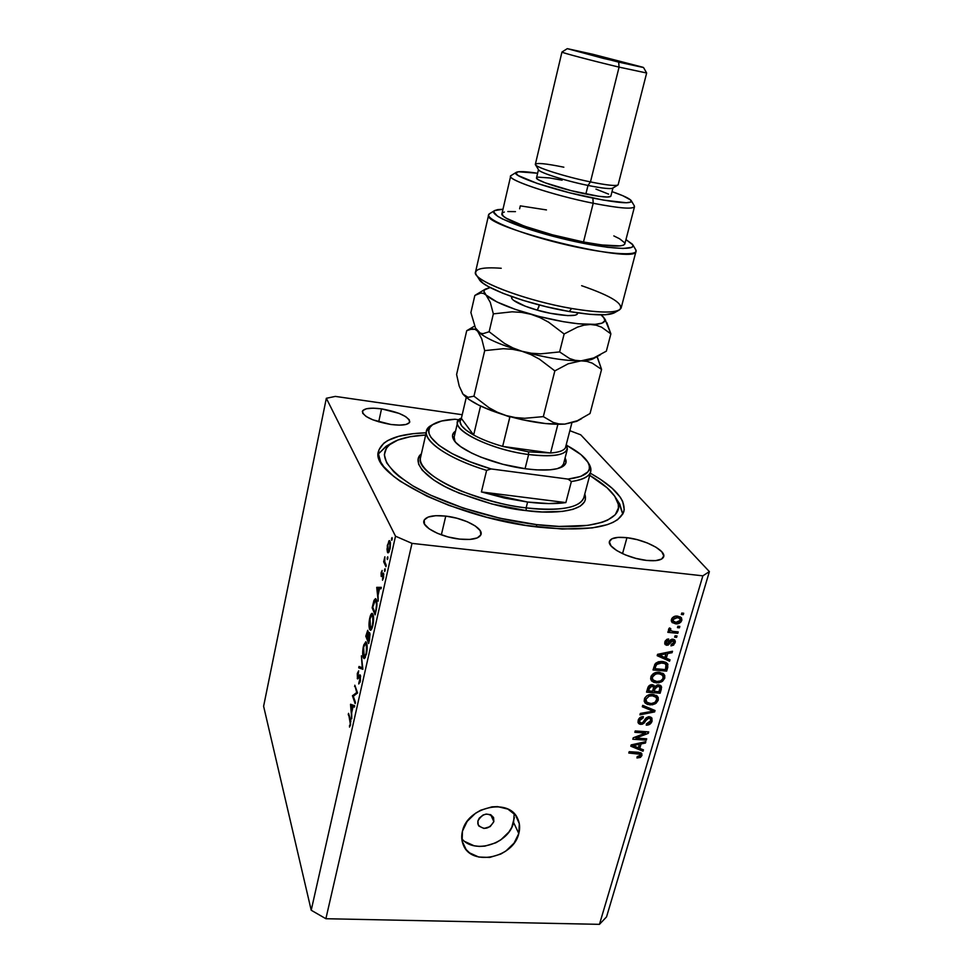 <?xml version="1.0" encoding="UTF-8"?>
<svg xmlns="http://www.w3.org/2000/svg" width="973" height="973" viewBox="0 0 973 973"><rect width="100%" height="100%" fill="white"/><g stroke="black" fill="none" stroke-linecap="round" stroke-linejoin="round"><path stroke-width="1.46" d="M493.846 821.613C489.115 829.203 483.897 830.322 478.23 824.982L477.925 820.896L479.263 818.147L483.046 815.021L486.208 814.073L490.708 814.705L493.846 821.613L490.185 826.612L484.007 828.473L478.935 826.113L477.816 823.693L477.925 820.896C482.608 813.331 487.814 812.175 493.518 817.429L493.846 821.613L490.72 814.717L493.579 817.539L493.846 821.613M461.774 838.617C474.192 854.708 508.928 843.749 513.586 822.513L518.804 833.52C513.537 857.833 471.504 866.834 463.367 845.038C461.53 840.733 461.226 836.099 462.467 831.112L467.186 821.346L475.542 813.233L480.698 810.217L491.961 806.848L497.617 806.617L507.894 809.11L515.508 815.119L519.314 823.693L518.804 833.52L514.06 843.117L505.838 851.071L500.779 854.051L489.711 857.432L478.765 857.043L469.594 852.883L466.128 849.551L462.102 841.025L462.467 831.112C467.381 807.018 508.648 797.605 517.49 818.244C519.801 822.915 520.239 828.011 518.804 833.52L513.586 822.513L514.206 813.635M538.41 527.135C456.653 518.39 368.402 473.96 378.655 450.937C382.498 439.747 398.334 433.703 426.162 432.803L413.197 433.678L398.723 436.293L387.741 440.538L383.727 443.262L378.971 449.806L378.339 453.588L380.698 462.017L383.739 466.602L393.53 476.259L400.207 481.234L426.77 496.108L448.991 505.401L486.609 517.235L525.761 525.396L562.199 529.044L592.18 527.925L607.188 524.678L613.002 522.379L617.624 519.667L623.243 513.197L624.24 509.511L622.708 501.448L620.251 497.167L612.175 488.288L600.317 479.263L590.307 473.194C614.79 487.047 625.967 499.854 623.827 511.603C617.746 526.831 589.273 532 538.41 527.135M381.525 408.855L378.716 421.844L381.525 408.855L399.125 413.403L405.668 416.614L409.317 419.837L409.475 422.598L406.057 424.459L399.538 425.14L390.891 424.483C373.231 421.224 363.72 416.882 362.345 411.445C363.89 408.319 370.275 407.456 381.525 408.855C398.942 412.09 408.368 416.432 409.803 421.881C408.38 424.958 402.068 425.821 390.891 424.483L372.768 419.801L366.164 416.505L362.686 413.245L362.82 410.521L366.468 408.757L373.048 408.174L381.525 408.855M445.768 516.104L441.353 534.858L445.768 516.104L456.738 518.195L467.089 521.662L475.311 526.004L480.176 530.613L480.905 534.797L477.281 537.911L469.801 539.431L459.548 539.103C441.146 537.242 421.589 527.062 423.9 520.81C425.833 516.408 433.119 514.839 445.768 516.104C463.817 518.025 483.253 527.974 481.039 534.396C479.239 538.677 472.087 540.246 459.548 539.103L448.164 536.962L437.461 533.338L429.142 528.813L424.508 524.131L424.204 519.996L428.181 517.052L435.758 515.69L445.768 516.104M626.953 537.692L622.525 553.661L626.953 537.692L637.242 539.662L647.422 543.007L656.045 547.264L661.798 551.788L663.793 555.936L661.64 559.049L655.595 560.643L646.534 560.412C628.473 558.624 606.848 547.325 609.487 541.316C611.02 537.85 616.846 536.634 626.953 537.692C644.661 539.529 666.201 550.572 663.671 556.775C662.224 560.156 656.507 561.372 646.534 560.412L635.892 558.393L625.347 554.89L616.614 550.487L611.02 545.865L609.39 541.779L611.895 538.799L618.074 537.376L626.953 537.692M395.512 536.196L326.332 398.285L263.61 706.252L311.214 910.241L395.512 536.196L311.214 910.241L325.882 918.719L599.453 924.35L702.859 575.834L412.005 543.372L325.882 918.719L412.005 543.372L395.512 536.196L412.005 543.372L702.859 575.834L599.453 924.35L606.544 916.882L709.39 571.613L606.544 916.882L599.453 924.35L325.882 918.719L311.214 910.241L263.61 706.252L326.332 398.285L335.344 396.4L462.211 414.717L335.344 396.4L326.332 398.285L395.512 536.196M353.308 696.242L355.449 702.384L355.169 703.625L352.457 695.804L356.702 692.545L354.829 685.223L357.578 692.958L353.308 696.242L357.578 692.958L354.829 685.223L356.702 692.545L352.457 695.804L355.169 703.625L355.449 702.384L353.308 696.242M360.424 675.323L360.375 681.015L358.721 683.958L360.241 676.989L359.755 676.32L357.456 678.826L357.31 673.62L358.672 670.859L357.65 677.403L359.657 674.994L360.424 675.323L360.01 674.861L357.76 677.476L358.672 670.859L357.383 673.28L357.626 678.923L360.144 676.576L359.998 680.614L358.721 683.958L360.29 681.404L360.424 675.323M362.893 669.29L358.721 667.819L359.013 666.481L362.272 667.77L361.397 655.826L362.893 669.29L361.397 655.826L362.272 667.77L359.013 666.481L358.721 667.819L362.893 669.29M366.432 654.075L364.376 658.563L363.27 657.614L362.698 654.233L363.744 644.99L365.872 641.791L367.149 646.145L366.432 654.075C367.368 649.307 367.417 645.537 366.578 642.752L365.763 641.766L363.403 646.388C362.491 651.095 362.442 654.841 363.27 657.614L365.143 657.772L363.27 657.614L364.084 658.612L366.432 654.075M372.841 625.566L370.749 630.188L369.606 629.312L369.035 625.992L369.898 617.393L372.245 613.355L373.559 617.6L372.841 625.566C373.79 620.738 373.827 616.967 372.963 614.267L372.173 613.343C371.26 613.391 370.445 614.985 369.728 618.123C368.803 622.878 368.767 626.612 369.606 629.312L371.443 629.482L369.606 629.312L370.409 630.249C371.297 630.212 372.112 628.655 372.841 625.566M378.205 601.168L376.721 587.351L381.307 587.364L380.99 588.787L379.519 588.714L378.047 595.294L378.205 601.168L378.047 595.294L379.519 588.714L380.99 588.787L381.307 587.364L376.721 587.351L381.258 587.607L376.721 587.351L378.205 601.168M392.131 539.492L391.705 540.307L391.474 539.674L392.022 537.582L392.131 539.492M387.485 552.336L387.315 545.439L389.48 540.599L390.453 543.25L390.173 548.079L388.701 552.482L387.485 552.336L388.02 552.883L389.942 549.222L390.003 541.134L388.847 540.927L386.999 549.149L387.485 552.336L388.714 552.469L387.485 552.336M387.801 558.721L387.388 559.524L387.157 558.648L387.704 556.811L387.801 558.721M386.257 565.362L385.953 566.687L383.678 561.774L384.858 556.775L384.749 561.786L386.257 565.362L384.749 561.786L384.858 556.775L383.678 561.774L385.953 566.687L386.257 565.362M385.126 570.64L384.712 571.431L384.493 570.774L385.028 568.719L385.126 570.64M381.209 576.466L381.112 573.036L382.158 570.446L381.44 574.982L383.459 573.073L383.642 577.196L382.511 580.212L383.277 574.593L381.209 576.466L383.119 574.423L382.511 580.212L383.508 577.828L383.557 573.243L381.489 575.128L382.158 570.446L381.221 572.477L381.209 576.466L381.866 576.527L381.209 576.466M376.32 599.599L376.892 605.765L375.116 614.887L372.148 607.784L374.07 600.195L375.809 598.796L376.32 599.599L375.469 598.614L373.924 600.596L372.148 607.784L375.116 614.887L376.125 610.424C377.159 605.741 377.22 602.141 376.32 599.599M369.545 639.687L368.682 643.542L365.787 636.196L367.733 630.297L368.378 633.922L369.278 632.559L369.898 633.569L369.545 639.687L369.74 633.046L369.326 632.559L368.378 633.922L367.745 630.297L365.787 636.196L368.682 643.542L369.545 639.687M351.752 718.84L350.572 704.245L354.695 705.753L354.391 707.103L353.065 706.617L351.667 712.844L351.752 718.84L351.667 712.844L353.065 706.617L354.391 707.103L354.695 705.753L350.523 704.416L351.168 704.464L350.523 704.416L351.752 718.84M350.292 723.815L348.529 713.343L350.864 721.054L349.502 727.074L350.548 724.703L350.329 718.694L348.529 713.343L348.261 714.559L350.681 719.898L350.025 719.85L350.292 723.815M580.747 434.822L709.39 571.613L702.859 575.834L709.39 571.613L580.747 434.822L569.85 430.698L580.747 434.822M635.965 738.069L646.692 738.811L646.291 740.149L632.815 739.237L633.241 737.802L645.598 733.058L634.834 732.304L635.235 730.954L648.723 731.891L648.298 733.338L635.965 738.069L648.298 733.338L648.723 731.891L635.235 730.954L634.834 732.304L645.598 733.058L633.241 737.802L632.815 739.237L646.291 740.149L646.692 738.811L635.965 738.069L635.26 737.023L635.965 738.069M649.368 716.712L651.922 718.135L651.934 721.552L649.891 724.204L646.242 725.165L646.473 723.79L648.723 723.255L650.317 721.492L650.669 719.448L649.502 718.159L647.276 718.633L644.187 723.036L642.216 724.265L639.334 724.058L638.057 722.513L638.434 719.57L640.696 717.162L643.372 716.615L643.153 717.989L640.988 718.585L639.748 720.421L639.735 722.197L641.548 723.073L643.153 722.294L646.315 717.685L649.368 716.712L645.549 718.5L642.679 722.732L641.183 723.061L639.869 722.404L639.748 720.421L643.153 717.989L643.372 716.615C640.745 716.627 639.006 717.867 638.142 720.348L638.434 723.28L640.745 724.423L649.003 718.074L650.378 718.755L650.536 720.896L646.473 723.79L646.242 725.165C649.149 725.201 651.095 723.851 652.08 721.127L650.536 719.011L652.08 721.127L651.801 717.94L649.368 716.712M642.703 705.34L655.036 710.509L654.61 711.92L639.93 714.839L640.343 713.428L653.224 711.178L642.289 706.763L642.703 705.34L642.289 706.763L653.224 711.178L640.343 713.428L639.93 714.839L654.61 711.92L655.036 710.509L642.703 705.34M658.247 700.195L656.094 703.236L652.482 704.78L647.532 704.464L645.087 702.968L644.162 700.925L644.844 697.921L646.79 695.829L649.794 694.576L656.41 695.427L658.21 697.459L658.247 700.195L657.334 696.157L652.859 694.418C648.942 694.017 646.096 695.573 644.345 699.101L644.904 702.737L649.952 704.902L654.987 703.917L654.233 702.871L654.987 703.917L658.247 700.195L656.702 698.067L658.247 700.195M664.754 678.169L662.577 681.234L658.94 682.766L653.99 682.426L651.533 680.905L650.609 678.826L651.29 675.797L653.26 673.681L656.264 672.44L662.917 673.328L664.717 675.384L664.754 678.169L663.829 674.07L659.353 672.282C655.413 671.856 652.567 673.425 650.791 676.977L651.411 680.747L656.41 682.876L661.47 681.915L660.679 680.857L661.47 681.915L664.754 678.169L663.172 676.077L664.754 678.169M666.274 658.222L669.996 659.755L669.57 661.214L657.176 655.693L657.578 654.33L672.501 651.253L672.075 652.701L667.66 653.515L666.274 658.222L667.66 653.515L672.075 652.701L672.501 651.253L657.578 654.33L657.176 655.693L669.57 661.214L669.996 659.755L666.274 658.222L665.094 656.69L666.274 658.222M681.757 613.051L683.715 613.258L683.289 614.681L681.331 614.486L681.757 613.051L681.331 614.486L683.289 614.681L683.715 613.258L681.757 613.051M677.622 616.128L681.489 617.904L681.878 620.02L680.808 622.161L677.33 623.802L672.234 622.647L671.273 620.36L672.367 617.782L674.411 616.432L677.622 616.128C674.788 615.727 672.72 616.833 671.431 619.448L671.99 622.392L675.481 623.79C678.351 624.216 680.443 623.109 681.757 620.482L680.054 618.719L681.757 620.482L681.197 617.527L677.622 616.128M677.877 626.211L679.835 626.405L679.409 627.828L677.463 627.634L677.877 626.211L677.463 627.634L679.409 627.828L679.835 626.405L677.877 626.211M673.061 631.392L678.217 631.891L677.792 633.301L667.843 632.353L668.256 630.93L669.85 631.088L668.512 629.567L669.497 627.95L670.762 628.619L670.64 630.686L673.061 631.392L670.519 630.553L670.762 628.619L669.497 627.95L668.573 629.239L669.85 631.088L668.256 630.93L667.843 632.353L677.792 633.301L678.217 631.891L673.061 631.392M675.067 635.77L677.013 635.953L676.6 637.364L674.654 637.181L675.067 635.77L674.654 637.181L676.6 637.364L677.013 635.953L675.067 635.77M672.951 639.2L674.666 639.893L675.359 641.523L673.62 645.099L670.993 645.89L671.236 644.467L673.778 642.594L672.781 640.623L668.086 645.148L664.924 644.199L665.07 641.329L666.785 639.383L668.646 638.969L668.415 640.392L666.298 642.01L667.125 643.895L670.531 639.857L672.951 639.2L666.991 643.883L666.298 642.01L668.415 640.392L668.646 638.969L664.863 641.925L665.155 644.552L666.785 645.318L671.784 640.866L673.62 641.025L673.778 642.594L671.236 644.467L670.993 645.89L675.177 642.825L673.523 640.915L675.177 642.825L674.812 640.052L672.951 639.2M662.431 661.482L665.885 662.345L667.916 664.328L666.639 671.127L653.017 669.959L655.68 663.245L658.466 661.762L662.431 661.482L654.999 664.06L653.017 669.959L666.639 671.127L667.806 667.186L666.42 665.386L667.806 667.186L667.442 663.525L662.431 661.482M658.526 684.822L660.716 685.588L661.604 687.169L660.12 693.238L646.546 692.144L649.356 685.491L652.664 684.712L654.659 686.379L658.526 684.822L654.659 686.379L652.238 684.651C649.915 684.676 648.419 685.795 647.75 688.033L646.546 692.144L660.12 693.238L661.324 689.164L659.864 687.181L661.324 689.164L661.154 686.026L658.526 684.822M639.76 748.432L643.445 749.83L643.031 751.217L630.784 746.206L631.161 744.904L645.841 741.669L645.44 743.056L641.085 743.919L639.76 748.432L641.085 743.919L645.44 743.056L645.841 741.669L631.161 744.904L630.784 746.206L643.031 751.217L643.445 749.83L639.76 748.432L638.653 746.765L639.76 748.432M641.949 755.474L640.416 757.42L636.962 757.979L637.181 756.629L640.064 755.924L639.979 754.002L628.801 753.029L629.19 751.691L641.195 752.968L641.949 755.474L641.754 753.491L638.324 752.275L629.19 751.691L628.801 753.029L640.27 754.294L640.404 755.316L637.181 756.629L636.962 757.979L640.416 757.42L639.65 756.252L640.416 757.42L641.949 755.474L640.465 753.224L641.949 755.474M464.924 841.572L474.009 845.732L479.3 846.413L484.834 846.145L495.78 842.813L500.779 839.881L508.903 832.012L511.737 827.391L514.376 817.575M681.927 613.075L683.289 614.681L681.927 613.075M673.863 621.832L675.481 623.79L673.863 621.832L671.346 621.175L673.839 621.82M680.2 616.785L680.115 618.524L680.2 616.785M671.577 619.339L673.158 621.248M675.894 622.367L673.243 621.346L671.869 618.451L672.854 619.631L677.305 617.563L676.077 616.104L679.957 618.585L680.346 620.3L675.894 622.367L679.081 621.856L680.431 619.692L678.509 617.77L674.119 618.074L672.902 620.81L675.894 622.367M678.096 626.235L679.409 627.828L678.096 626.235M676.503 631.732L677.792 633.301L676.503 631.732M670.798 630.796L669.521 630.674L670.798 630.796M668.524 629.458L669.85 631.088L668.524 629.458M669.205 628.217L670.3 629.567L669.205 628.217M669.254 628.85L670.482 630.528M675.323 635.795L676.6 637.364L675.323 635.795M671.698 639.273L672.781 640.623L671.698 639.273M670.811 639.65L671.784 640.866L670.811 639.65M669.765 640.781L670.847 642.144L669.765 640.781M666.104 643.238L665.191 643.299L666.785 645.318L664.668 643.202L666.104 643.238M667.405 639.139L668.415 640.392L667.405 639.139M665.337 640.806L666.298 642.01L665.337 640.806M668.037 658.952L669.57 661.214L667.977 659.159L659.207 655.255L668.037 658.952M658.733 655.048L657.529 654.501L658.733 655.048M671.151 651.533L672.075 652.701L671.151 651.533M666.809 652.421L667.66 653.515L666.809 652.421M665.727 652.652L665.532 653.321L665.727 652.652M664.814 657.626L658.101 654.221L658.806 655.133L661.847 654.622L661.056 653.613L661.847 654.622L665.933 653.832L665.106 652.774L665.933 653.832L664.814 657.626L665.933 653.832L658.806 655.133L664.814 657.626M666.019 664.364L663.586 661.64L666.019 664.364L665.471 669.606L666.639 671.127L665.471 669.594L655.024 668.706L653.844 667.137L655.024 668.706L655.717 666.347L654.586 664.851L655.717 666.347L656.544 664.474L655.644 663.282L656.544 664.474L662.005 662.868L660.886 661.421L662.005 662.868L665.167 663.695L664.51 662.406M654.61 668.159L653.576 668.062L654.61 668.159M666.432 662.662L666.298 664.839L666.432 662.662M655.206 681.246L656.41 682.876L655.206 681.246M653.625 680.614L656.836 681.489L652.834 679.908L651.351 675.7L652.396 677.111L655.644 673.985L654.817 672.866L655.644 673.985L658.903 673.669L657.833 672.246L658.903 673.669L662.674 675.213L663.16 678.047C661.847 680.662 659.73 681.818 656.836 681.489L660.582 680.905L662.795 678.923L663.209 676.235L660.728 673.997L656.884 673.717L653.613 675.177L652.226 678.059L653.613 680.614M663.221 673.535L663.172 676.101L663.221 673.535M662.674 675.213L660.716 672.732M651.18 677.67L652.737 679.774M658.964 691.669L660.12 693.238L658.964 691.669M653.734 690.733L652.774 690.648L653.734 690.733M648.091 690.271L647.118 690.198L648.091 690.271M653.771 685.162L654.659 686.379L653.771 685.162M660.047 685.187L659.779 687.011L660.047 685.187M653.394 686.707L653.917 685.369L653.394 686.707L654.938 688.811L653.394 686.695M652.603 691.219L648.541 690.903L647.386 689.285L648.541 690.903L649.21 688.641L648.091 687.096L649.21 688.641L652.068 686.062L651.083 684.724L653.588 687.425L652.603 691.219L653.588 687.425L652.068 686.062L650.073 686.719L648.541 690.903L652.603 691.219M658.952 691.73L654.197 691.353L653.041 689.76L654.197 691.353L654.938 688.811L658.137 686.196L657.152 684.87L659.974 687.656L658.952 691.73L659.974 687.656L658.137 686.196L655.607 687.279L654.197 691.353L658.952 691.73M658.162 684.822L659.682 686.865M648.821 703.309L649.952 704.902L648.821 703.309M646.996 702.567L644.272 701.472L646.996 702.567M656.775 695.671L656.666 698.164L656.775 695.671M656.228 697.361L656.666 700.086C655.364 702.688 653.26 703.832 650.378 703.528L646.327 701.922L645.938 699.21L649.173 696.121L652.409 695.792L656.228 697.361L654.78 695.367M645.026 700.037L646.242 701.788M645.938 699.21L646.863 702.47L651.302 703.552L654.963 702.409L656.824 699.173L655.79 696.899L652.409 695.792L651.399 694.381L652.409 695.792L649.173 696.121L648.371 695.002L649.173 696.121L645.938 699.21M654.683 695.233L653.965 694.552M653.102 709.706L654.61 711.92L652.324 709.913L653.102 709.706M651.788 709.147L653.224 711.178L651.788 709.147M649.745 708.295L651.265 710.436L649.745 708.295M648.59 707.809L642.691 705.389L648.59 707.809M648.115 716.797L649.003 718.074L648.115 716.797M644.637 719.923L645.5 721.163L644.637 719.923M639.748 722.234L640.745 724.423L639.249 722.221L637.947 721.917L639.748 722.234M642.229 716.675L643.153 717.989L642.229 716.675M638.75 718.974L639.748 720.421L638.75 718.974M638.252 720.032L639.82 722.343M650.779 717.089L650.56 718.95L650.779 717.089M639.443 720.847L638.811 720.628M645.318 738.714L646.291 740.149L645.318 738.714M635.442 737.291L634.688 737.242L635.442 737.291M644.613 731.611L645.598 733.058L644.613 731.611M647.24 731.793L648.298 733.338L647.24 731.793M645.415 731.66L644.807 731.891L645.415 731.66M641.657 749.149L643.031 751.217L641.657 749.149M639.589 748.176L638.385 747.678L639.589 748.176M644.673 741.925L645.44 743.056L644.673 741.925M640.38 742.861L641.085 743.919L640.38 742.861M638.324 747.896L631.793 744.759L632.377 745.646L635.369 745.099L634.724 744.114L635.369 745.099L639.383 744.26L638.702 743.238L639.383 744.26L638.324 747.896L639.383 744.26L632.377 745.646L638.324 747.896M638.726 752.311L639.784 753.917L638.726 752.311M637.096 752.202L638.033 753.625L637.096 752.202M640.587 752.676L640.112 754.051L640.587 752.676M655.717 666.347L655.024 668.706L665.471 669.606L666.444 665.641L664.814 663.525L660.01 662.856L657.079 663.927L655.717 666.347M392.253 538.483L391.596 538.41L392.253 538.483M389.954 541.061L388.847 540.927L389.954 541.061M387.826 544.844L389.297 542.058L390.38 542.545L389.711 542.472L390.064 548.675L388.191 551.423L387.826 544.844L387.436 549.246L388.215 551.423L389.455 549.429L390.051 544.235L389.164 542.07L387.826 544.844M387.923 557.675L387.278 557.614L387.923 557.675M384.773 561.895L383.678 561.774L384.773 561.895M385.247 569.57L384.603 569.509L385.247 569.57M382.511 575.298L381.769 575.213L382.511 575.298M383.8 574.362L382.353 574.204L383.8 574.362M383.204 578.947L382.498 578.874L383.204 578.947M377.329 588.604L379.519 588.738L378.351 593.919L377.329 588.604L377.889 593.871L379.056 588.689L377.329 588.604M373.012 607.87L372.148 607.784L373.012 607.87M374.617 600.669L373.924 600.596L374.617 600.669M375.104 612.868L372.744 607.225L375.359 600.122L376.721 600.961L376.028 600.888L376.77 606.945L375.566 612.905L376.502 605.036L375.931 600.682L375.104 600.171L374.423 601.034L372.744 607.225L375.104 612.868M370.032 618.792L372.051 614.827L373.34 615.605L372.683 615.544L372.975 624.909L370.531 628.777L370.032 618.792L369.46 625.846L370.482 628.765L372.379 625.457L373.158 618.317L372.087 614.839L370.032 618.792M366.602 636.269L365.787 636.196L366.602 636.269M369.983 634.068L368.378 633.922L369.983 634.068L369.193 634.031L370.008 634.384L369.132 641.535L367.587 638.762L369.193 634.031M366.371 635.673L367.636 631.757L368.402 632.073L367.745 638.057L366.371 635.673L367.295 638.008L367.794 631.903L366.371 635.673M363.707 647.081L365.653 643.25L366.93 644.077L366.298 644.017L366.578 653.406L364.194 657.14L363.634 647.386L363.136 654.124L364.449 657.079L366.128 653.357L366.736 646.437L365.374 643.311L363.707 647.081M362.771 668.135L358.721 667.819L362.771 668.135M359.998 682.487L358.842 682.389L359.998 682.487M360.642 676.393L359.998 676.344M358.149 678.534L357.261 678.473L358.149 678.534M358.915 677.33L358.088 677.257L358.915 677.33M360.63 676.296L358.782 676.15L360.63 676.296M353.783 695.902L352.457 695.804L353.783 695.902M354.111 695.671L352.518 695.549L354.111 695.671M357.444 692.594L356.702 692.545L357.444 692.594M355.279 686.512L354.549 686.452L355.279 686.512M354.476 706.714L353.065 706.617L354.476 706.714M351.071 705.875L354.513 706.58L352.64 706.459L351.983 711.397L351.071 705.875L354.61 706.118L351.071 705.875L351.533 711.36L352.64 706.459L351.071 705.875M348.954 714.608L348.261 714.559L348.954 714.608M350.244 725.785L349.453 725.736L350.244 725.785M368.414 635.357L367.587 638.762L368.67 641.499L369.631 635.369L369.229 634.043L368.414 635.357M525.809 468.816C495.196 464.997 459.803 450.608 453.868 440.003C451.606 436.318 452.165 433.338 455.559 431.075L452.567 435.065L453.09 438.555L455.826 442.472L460.703 446.668L471.686 453.102L481.039 457.225L502.895 464.303L525.809 468.816L536.439 469.874L550.098 469.813L557.164 468.706L564.048 465.593L565.945 462.698L565.082 458.028C567.077 461.664 566.128 464.595 562.248 466.833C555.401 470.312 543.25 470.981 525.809 468.816M454.963 441.499L454.16 437.072M420.604 457.31C417.733 466.76 437.145 481.659 462.114 491.426C488.166 500.876 509.511 506.349 526.138 507.87L526.247 510.606C507.14 508.964 482.912 502.348 453.552 490.745C425.736 478.68 410.947 461.798 421.382 453.832L418.22 458.733L418.609 464.17L422.294 470.263L433.873 480.115L445.281 486.768L459.147 493.153L491.839 503.965L526.247 510.606L542.156 511.956L562.479 511.397L572.866 509.366L580.273 506.142L584.505 501.886L585.405 499.441L584.773 494.016C591.231 512.54 550.134 514.243 526.247 510.606L526.138 507.87C560.314 511.348 579.531 507.955 583.8 497.702C579.494 510.618 546.704 510.679 526.138 507.87L527.609 502.044L526.138 507.87C472.404 501.873 413.999 472.842 420.604 457.31L426.502 431.319M618.731 502.494L622.793 514.109L619.789 504.136L615.69 497.75C629.263 518.135 596.023 532 536.537 524.605L536.634 526.916L536.537 524.605L499.83 518.208L463.209 508.028L430.625 495.184L412.795 485.819L398.954 476.332L393.7 471.686L386.646 462.795L384.311 454.756L386.549 447.848L389.309 444.892L397.835 440.051L409.986 436.743L425.663 435.004C411.105 435.782 400.098 438.288 392.63 442.545C377.086 452.786 383.958 467.295 413.233 486.074C442.618 503.552 493.031 519.424 536.537 524.605L559.122 526.429L587.656 525.408L601.983 522.355L607.541 520.178L615.277 514.717L618.414 508.003L618.281 504.269L614.741 496.254L607.116 487.801L589.723 475.359C602.494 482.949 611.141 490.404 615.69 497.75M588.556 463.233L590.696 471.71C589.224 476.636 582.791 479.908 571.37 481.526L565.86 502.591C555.595 504.087 542.849 503.905 527.609 502.044L481.404 491.937L486.622 470.373C448.796 458.855 423.231 441.426 426.551 431.088L432.048 424.946M433.751 423.973L431.513 425.25C414.583 433.897 439.723 456.191 486.622 470.373L491.122 468.937C443.53 455.255 416.724 432.596 433.763 423.973C438.409 421.309 445.476 419.728 454.963 419.241L458.94 419.813L454.963 419.241L441.535 421.017L432.547 424.763L429.993 427.317L428.825 430.285L429.105 433.617L430.869 437.254L438.75 445.233L452.104 453.613L470.02 461.737L491.122 468.937L568.013 479.093L580.686 476.478L587.887 471.881L589.334 468.974L589.322 465.726L587.899 462.224L581.051 454.683L566.955 445.488C577.524 451.192 584.481 456.726 587.826 462.102C592.812 471.151 586.208 476.806 568.013 479.093L571.37 481.526C588.215 478.874 594.162 473.121 589.224 464.279L587.826 462.102M392.63 442.545L386.05 446.303L378.339 453.99L386.889 445.816M567.381 449.149C564.571 455.449 551.655 457.249 528.619 454.525L528.509 451.861L502.652 446.388L550.572 452.992L557.894 424.313L550.572 452.992L502.652 446.388L528.509 451.861L550.572 452.992C558.636 452.409 563.586 450.706 565.422 447.86L566.055 445.379L565.422 447.86C563.586 450.706 558.636 452.409 550.572 452.992L528.509 451.861L528.619 454.525C557.675 457.578 570.287 454.245 566.444 444.527L567.381 449.149L563.501 464.121L560.789 467.526M481.404 491.937L504.561 498.067L527.609 502.044L548.614 503.576L565.86 502.591L481.404 491.937L486.622 470.373L491.122 468.937L568.013 479.093L571.37 481.526L565.86 502.591L481.404 491.937M528.619 454.525L525.055 468.718L528.619 454.525C492.91 450.025 453.564 431.55 457.687 422.002L460.788 418.378C444.284 425.955 486.536 449.295 528.619 454.525M473.656 435.028L461.348 418.414L459.974 421.735L461.616 425.773L466.249 430.285L473.656 435.028C461.761 428.229 457.651 422.696 461.348 418.414L466.262 397.398L461.348 418.414L473.656 435.028C481.526 439.297 491.183 443.08 502.652 446.388C491.183 443.08 481.526 439.297 473.656 435.028L480.553 406.009L473.656 435.028M509.84 416.979L485.284 408.137L509.84 416.979L502.652 446.388L509.986 416.663M565.422 447.86L571.808 423.109L565.422 447.86M476.393 274.97L479.142 279.263C482.644 287.838 529.312 304.829 569.254 311.53L571.65 308.477C529.19 301.302 479.604 283.313 476.004 274.374C473.827 268.925 482.231 266.894 501.229 268.268M613.817 235.904L619.497 238.726L624.581 242.703L624.751 244.187L623.255 245.269L620.129 245.901L601.679 244.953L583.496 241.985L593.202 203.26C621.029 208.636 634.773 209.548 634.408 206.033L631.38 200.876C631.647 204.062 618.804 203.138 592.873 198.091L593.202 203.26L583.496 241.985C608.903 246.619 622.684 247.288 624.824 243.98L634.493 206.738C632.511 209.39 618.755 208.234 593.202 203.26C553.43 195.391 507.565 180.078 510.679 176.101L511.287 175.432M516.213 172.379L511.141 175.517C503.576 178.606 551.046 194.928 593.202 203.26L592.873 198.091C553.637 190.282 509.329 175.189 516.213 172.379C518.475 171.139 525.602 171.43 537.619 173.243L518.402 171.759L515.787 173.012L518.159 175.529L537.242 183.435L569.631 192.788L603.491 200.11L626.357 202.761L631.027 202.019L630.674 200L622.817 195.719L612.005 191.62C623.62 195.646 630.078 198.735 631.38 200.876M618.159 184.724L646.656 73.011L619.071 67.125L618.682 62.138L567.247 48.674L592.752 54.257L567.344 48.65L603.601 58.453L642.958 67.271L592.752 54.257L643.542 67.551L618.682 62.138L619.071 67.125L590.465 181.915L587.996 185.442C602.165 188.288 610.412 189.2 612.722 188.166L617.904 185.028C615.41 186.147 606.252 185.113 590.465 181.915C607.578 185.357 616.821 186.293 618.159 184.724L618.171 184.688M567.247 48.674L561.956 52.043C560.241 52.287 592.131 60.727 619.071 67.125C592.277 60.764 560.484 52.347 561.956 52.043L535.369 164.242C533.447 166.626 564.085 176.539 590.465 181.915L619.071 67.125L646.656 72.999L643.542 67.551M612.954 187.874C611.725 189.334 603.406 188.519 587.996 185.442L585.855 194.016C601.253 197.045 609.572 197.799 610.825 196.242L610.837 196.205M634.238 205.729L634.493 206.738M488.665 214.826L475.542 271.966C471.066 279.798 524.411 300.535 571.65 308.477C601.825 313.367 618.317 313.209 621.139 307.991L636.026 251.289C637.376 265.447 480.017 226.502 488.665 214.826L489.784 213.573M635.564 249.441L636.026 251.289M502.98 209.244L497.641 209.633L494.722 210.533L493.688 211.956L497.556 216.225L502.433 218.974L527.33 228.728L550.037 235.478L574.423 241.438L607.432 247.288L623.134 248.48L631.684 247.373L633.034 246.023L632.414 244.211L625.967 239.601L632.827 244.855C636.768 251.375 602.153 248.541 560.716 238.239C519.266 228.023 487.68 214.486 494.552 210.63L502.98 209.244M583.496 241.985L552.482 234.821L524.338 226.137L506.276 218.207L503.309 216.079L501.971 213.573C498.65 218.548 543.931 234.59 583.496 241.985M502.348 212.965L504.318 212.029M507.809 211.542L515.459 211.627M479.142 279.263L483.082 283.228L488.045 286.39L502.932 293.311L523.048 300.365L546.084 306.69L569.254 311.53L589.784 314.315L605.315 314.753L614.243 312.88M610.813 196.291L607.347 197.057L598.602 196.266L571.127 190.647L545.221 182.827L538.178 179.64L536.524 177.852C534.761 180.224 562.199 189.285 585.855 194.016L587.996 185.442C564.304 180.637 536.792 171.674 538.519 169.448M538.045 177.147L549.709 177.962L562.114 180.2M595.938 189.09L608.611 194.126M519.618 208.806L520.312 205.862L546.461 209.925M535.418 164.619L538.568 169.813C539.054 172.452 565.532 180.881 587.996 185.442L590.465 181.915C565.41 176.806 535.892 167.453 535.418 164.619C535.697 162.54 545.172 163.403 563.841 167.198M494.552 210.63L489.565 213.695C482.134 217.855 515.471 232.328 559.487 243.165C603.479 254.099 640.1 256.945 635.819 249.891L632.839 244.855M581.635 285.697C612.066 296.254 624.69 304.318 619.497 309.876C613.087 313.184 597.142 312.71 571.65 308.477L569.254 311.53C593.262 315.507 608.332 315.909 614.462 312.747L619.193 310.046M539.419 305.023L537.266 310.119C527.597 307.602 508.843 300.475 511.871 296.668L511.871 298.662L513.489 300.304L525.25 306.191L537.266 310.119L538.896 306.799M595.05 357.395L595.05 357.395C593.226 359.487 588.556 360.642 581.027 360.861L586.877 361.384L592.241 363.136L601.569 369.424L590.039 413.525L577.39 420.713L564.778 424.119L558.879 423.912L553.333 422.464L543.323 416.626L554.841 370.883L568.171 363.793L581.027 360.861L586.877 361.384L592.241 363.136L601.569 369.424L590.039 413.525L577.39 420.713L564.778 424.119L576.661 421.345L581.611 418.658M597.653 357.906L601.569 369.424L597.033 356.629M466.712 330.711L456.605 374.496L466.712 330.711L472.428 328.801L475.128 329.336L477.658 331.209L481.744 338.884L484.7 350.621L473.96 396.193L468.086 397.325L462.99 394.126L459.195 386.05L456.605 374.496L459.195 386.05L462.99 394.126C469.375 401.508 483.8 408.672 506.252 415.593L497.385 412.248L489.103 407.772L473.96 396.193L484.7 350.621L503.26 348.711L512.601 349.319L521.929 351.265L530.942 354.61L539.395 359.122L554.841 370.883L543.323 416.626L524.727 418.293L515.447 417.587L506.252 415.593L497.385 412.248L489.103 407.772L473.96 396.193L468.086 397.325L462.99 394.126L468.901 399.416L478.546 405.036L491.304 410.557L506.252 415.593C529.251 422.124 548.76 424.958 564.778 424.119L558.879 423.912L553.333 422.464L543.323 416.626L524.727 418.293L515.447 417.587L506.252 415.593L522.282 419.728L545.671 423.583L564.778 424.119L576.636 421.358M469.618 329.336L475.128 329.336L477.658 331.209C484.347 337.777 499.1 344.466 521.929 351.265C499.1 344.466 484.347 337.777 477.658 331.209L481.744 338.884L484.7 350.621L503.26 348.711L512.601 349.319L521.929 351.265L530.942 354.61L539.395 359.122L554.841 370.883L568.171 363.793L581.027 360.861C564.985 360.959 545.281 357.76 521.929 351.265C545.281 357.76 564.985 360.959 581.027 360.861L575.128 360.326L569.582 358.526L559.609 351.922L540.696 353.844L531.258 353.223L521.929 351.265L512.917 347.933L504.501 343.433L489.139 331.744L482.997 333.678L480.212 333.107L475.481 328.035L470.896 312.576L474.848 295.427L480.711 293.068L483.484 293.396L496.923 301.934L515.568 309.487L539.078 316.48L563.489 321.71L578.193 323.766L595.221 324.362L602.105 323.109L604.914 320.652L603.601 317.222L601.01 314.863L604.525 318.512C606.447 322.428 601.728 324.423 590.368 324.496C574.301 324.155 554.488 320.749 530.93 314.291C507.894 307.553 492.946 301.144 486.074 295.062L490.295 302.396L493.347 313.865L512.09 311.81L521.54 312.382L530.93 314.291L540.039 317.624L548.565 322.16L564.133 333.982L577.488 327.123L584.007 325.164L590.368 324.496L596.206 325.213L601.569 327.171L610.874 333.885L604.987 319.278M462.418 393.335L462.99 394.126M606.836 322.61L610.874 333.885L601.569 327.171L596.206 325.213L590.368 324.496L584.007 325.164L577.488 327.123L564.133 333.982L548.565 322.16L540.039 317.624L530.93 314.291L521.54 312.382L512.09 311.81L493.347 313.865L490.295 302.396L486.074 295.062C483.459 292.484 483.265 290.477 485.478 289.054L490.161 287.534L484.445 289.954L483.946 291.413L486.074 295.062L483.484 293.396L480.711 293.068L474.848 295.427L470.896 312.576L475.481 328.035L480.212 333.107L482.997 333.678L489.139 331.744L493.347 313.865L489.139 331.744L504.501 343.433L512.917 347.933L521.929 351.265L531.258 353.223L540.696 353.844L559.609 351.922L564.133 333.982L559.609 351.922L569.582 358.526L575.128 360.326L581.027 360.861L587.315 360.034L593.652 357.979L606.349 351.168L610.874 333.885L606.349 351.168L593.652 357.979L581.027 360.861C587.047 360.703 591.256 359.913 593.664 358.514L600.499 354.683M577.561 312.856L576.989 314.401L575.092 315.191L567.806 315.617L550.45 313.306L537.266 310.119C547.702 313.634 578.911 318.852 577.561 312.856M604.342 318.317L601.448 315.203L604.342 318.317M463.026 844.223L463.367 845.038M679.957 618.585L678.315 616.627M673.62 641.025L672.148 639.188M666.347 643.53L664.924 641.742M653.321 686.597L651.886 684.639M650.365 718.743L648.942 716.7M640.27 754.294L638.981 752.336M389.297 542.058L390.319 542.18M388.227 551.423L389.249 551.533M381.647 575.274L382.486 575.359M383.119 574.423L383.812 574.496M375.359 600.122L376.539 600.244M372.051 614.827L373.194 614.936M370.567 628.777L371.783 628.886M367.636 631.757L368.378 631.83M365.653 643.25L366.772 643.348M364.218 657.14L365.434 657.237M359.901 676.296L360.642 676.344M357.784 677.476L358.782 677.561M454.391 440.769L453.868 440.003M590.696 471.71L583.8 497.702M453.588 439.541L457.687 422.002M610.825 196.242L612.917 188.044M501.971 213.573L510.667 176.162M536.524 177.852L538.47 169.655M474.556 326.089L466.918 330.589M604.525 318.512L605.644 320.336M485.478 289.054L475.821 294.831"/></g></svg>
